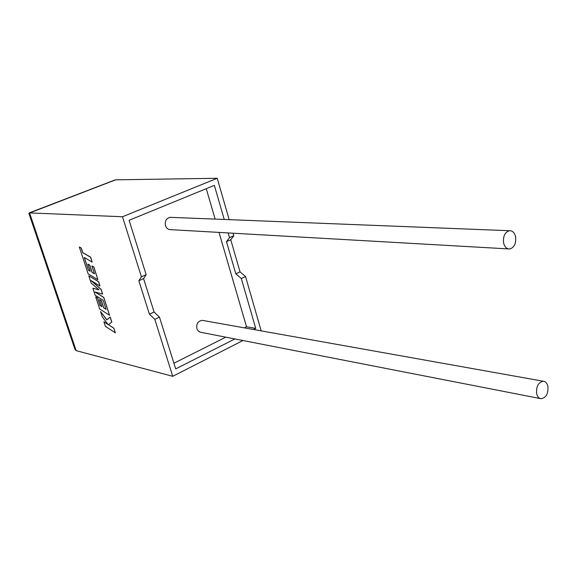 <?xml version="1.0" encoding="UTF-8"?>
<svg xmlns="http://www.w3.org/2000/svg" width="577" height="577" viewBox="0 0 577 577"><rect width="100%" height="100%" fill="white"/><g stroke="black" fill="none" stroke-linecap="round" stroke-linejoin="round"><path stroke-width="0.87" d="M503.62 243.061C502.892 236.411 504.817 232.3 509.383 230.713C512.448 230.598 514.525 232.574 515.6 236.657C516.314 243.357 514.352 247.461 509.729 248.983C506.729 249.055 504.695 247.079 503.62 243.061M171.304 217.37L170.064 217.327C166.234 218.358 164.69 221.121 165.448 225.6C166.436 228.319 168.203 229.668 170.734 229.653L508.323 248.903M547.898 386.309C547.126 383.2 545.59 381.505 543.289 381.231C538.312 382.342 536.091 386.496 536.639 393.694C537.411 396.752 538.918 398.426 541.161 398.729C546.181 397.683 548.424 393.543 547.898 386.309M203.118 320.502L202.339 320.365C198.055 320.956 196.23 323.733 196.858 328.681L198.409 331.184L200.493 332.237L540.296 398.563M261.193 330.866L245.535 276.52L240.032 271.854L230.757 239.758L233.793 235.748L229.495 237.666L228.124 232.928M233.793 235.748L233.065 233.209M229.163 219.657L217.24 178.271L115.652 179.829L28.864 213.259L74.945 349.337L76.157 350.643L172.747 376.312L154.802 319.341L149.429 314.22L138.848 280.739L141.401 276.809L122.483 216.757L217.24 178.271M224.229 219.462L214.363 185.368L129.104 220.291L146.169 274.688L141.401 276.809M122.483 216.757L29.542 212.906L76.157 350.643M234.889 338.937L175.711 368.891L159.476 317.134L154.095 312.042L143.586 278.626L146.169 274.688M244.331 327.859L246.523 326.762L255.734 328.385L241.309 278.511L235.813 273.83L226.472 241.662L229.495 237.666M246.523 326.762L219.015 232.401M215.134 219.101L206.263 188.686M173.937 363.221L225.809 337.163M245.535 276.52L241.309 278.511M253.534 329.503L255.734 328.385M159.476 317.134L154.802 319.341M172.747 376.312L242.996 340.517M240.032 271.854L235.813 273.83M230.757 239.758L226.472 241.662M154.095 312.042L149.429 314.22M143.586 278.626L138.848 280.739M114.498 180.154L115.652 179.829M100.521 311.53L102.28 316.874L108.072 324.505L103.889 321.778L105.403 326.38L115.364 332.828L113.849 328.183L108.462 324.678L111.851 322.067L110.221 317.076L106.788 319.882L100.521 311.53L106.868 319.817M115.277 332.871L113.849 328.183M113.763 328.226L108.462 324.678M108.375 324.714L111.851 322.067M111.765 322.11L110.135 317.112M107.921 324.31L103.889 321.778M92.875 288.255L95.176 295.251L103.117 300.235L106.11 309.387L103.658 307.837L101.343 300.776L99.525 299.636L101.84 306.683L100.016 305.514L97.563 298.042L95.71 296.888L99.677 308.962L109.536 315.28L103.716 297.465L94.953 292.005L102.598 294.046L101.148 289.604L91.188 280.631L99.972 286.004L98.588 281.756L88.779 275.792L91.159 283.047L98.963 289.82L92.875 288.255L98.862 289.733M88.779 275.792L98.674 281.713L99.972 286.004M106.067 309.265L103.745 307.793L101.437 300.732L99.525 299.636M101.797 306.56L100.102 305.471L97.65 298.006L95.71 296.888M109.536 315.28L103.802 297.422L95.227 292.077M102.598 294.046L101.242 289.56L91.606 280.884M88.418 270.187L84.256 257.443L92.169 262.109L90.589 257.284L82.691 252.661L81.177 248.052L79.309 246.97L88.122 273.794L97.924 279.737L93.777 267.028L91.902 265.925L94.484 273.837L92.046 272.373L89.687 265.182L87.884 264.115L90.236 271.291L88.418 270.187L84.386 257.522M92.169 262.109L90.683 257.241L82.778 252.625L81.263 248.016L79.309 246.97M97.924 279.737L93.871 266.992L91.902 265.925M94.448 273.722L92.132 272.337L89.781 265.146L87.884 264.115M90.2 271.176L88.512 270.151M509.383 230.713L170.064 217.327M543.289 381.231L202.339 320.365M29.189 212.913L115.176 179.894"/></g></svg>
